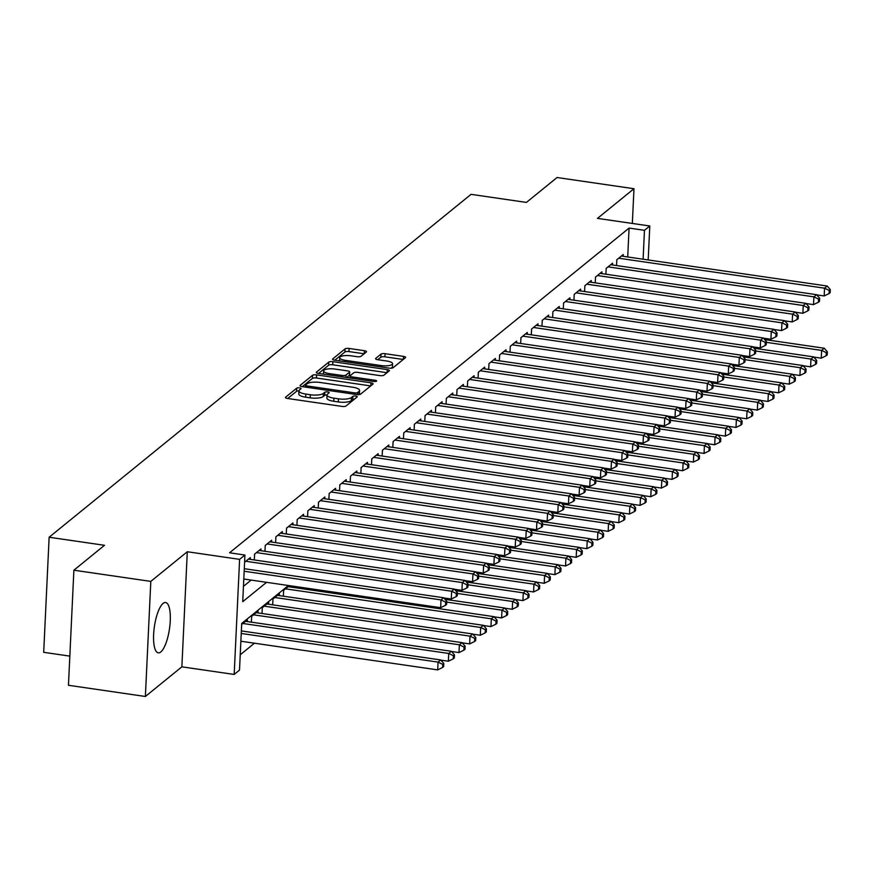 <?xml version="1.0" encoding="UTF-8"?>
<svg xmlns="http://www.w3.org/2000/svg" width="874" height="874" viewBox="0 0 874 874"><rect width="100%" height="100%" fill="white"/><g stroke="black" fill="none" stroke-linecap="round" stroke-linejoin="round"><path stroke-width="1.31" d="M299.563 387.881A2.24 0.666 2.7 0 0 296.723 388.165L285.601 397.2A3.201 0.95 2.7 0 0 285.427 397.484A3.201 0.95 2.7 0 0 287.579 398.489L341.942 406.399A3.201 0.95 2.7 0 0 346.006 405.995L357.127 396.96A2.24 0.666 2.7 0 0 357.248 396.763A2.24 0.666 2.7 0 0 355.74 396.064A2.24 0.666 2.7 0 0 352.899 396.348L351.457 397.517A10.237 3.026 2.7 0 1 338.446 398.828L333.912 398.173A10.237 3.026 2.7 0 1 327.029 394.972A10.237 3.026 2.7 0 1 327.597 394.043L329.039 392.874A2.24 0.666 2.7 0 0 329.159 392.666A2.24 0.666 2.7 0 0 327.652 391.967A2.24 0.666 2.7 0 0 324.811 392.251L323.369 393.42A10.237 3.026 2.7 0 1 310.357 394.742L305.824 394.076A10.237 3.026 2.7 0 1 298.941 390.875A10.237 3.026 2.7 0 1 299.509 389.946L300.951 388.777A2.24 0.666 2.7 0 0 301.071 388.58A2.24 0.666 2.7 0 0 299.563 387.881M298.941 390.94A2.24 0.666 2.7 0 0 296.57 391.279L287.677 398.5M354.494 399.09A2.24 0.666 2.7 0 0 352.746 399.462L351.304 400.631L351.457 397.517M327.029 395.026A2.24 0.666 2.7 0 0 324.658 395.365L323.216 396.534L323.369 393.42M163.088 603.421A25.422 7.626 98.3 0 0 153.911 630.547A25.422 7.626 98.3 0 0 158.281 652.845A25.422 7.626 98.3 0 0 160.794 651.949A25.422 7.626 98.3 0 0 169.971 624.823A25.422 7.626 98.3 0 0 165.601 602.525A25.422 7.626 98.3 0 0 163.088 603.421M366.348 351.982A3.201 0.95 2.7 0 0 366.523 351.687A3.201 0.95 2.7 0 0 364.382 350.692L349.13 348.464A3.201 0.95 2.7 0 0 345.055 348.879L332.721 358.908A3.201 0.95 2.7 0 0 332.546 359.192A3.201 0.95 2.7 0 0 334.698 360.197L389.061 368.118A3.201 0.95 2.7 0 0 393.125 367.703L405.46 357.674A3.201 0.95 2.7 0 0 405.634 357.39A3.201 0.95 2.7 0 0 403.493 356.384L385.063 353.697A3.201 0.95 2.7 0 0 380.998 354.112L375.722 358.406A3.201 0.95 2.7 0 0 375.547 358.69A3.201 0.95 2.7 0 0 377.688 359.695L386.832 361.028A8.554 2.535 2.7 0 1 392.579 363.704A8.554 2.535 2.7 0 1 381.239 365.572L345.449 360.361A8.554 2.535 2.7 0 1 339.691 357.684A8.554 2.535 2.7 0 1 351.042 355.816L357.007 356.679A3.201 0.95 2.7 0 0 361.071 356.275L366.348 351.982M627.718 256.967L629.083 228.081L644.466 230.321L649.797 225.995L648.191 259.949M73.886 570.198L150.809 581.396L145.379 696.48L68.456 685.282L73.886 570.198L104.509 545.3L49.13 537.237L471.042 194.345L526.421 202.418L557.055 177.52L633.978 188.718L597.488 218.38L649.797 225.995M145.379 696.48L181.868 666.829L187.298 551.745L150.809 581.396M187.298 551.745L239.607 559.36L244.928 555.034L242.732 601.683L266.548 582.335M629.083 228.081L229.545 552.794L244.928 555.034M316.607 374.902A3.201 0.95 2.7 0 0 312.531 375.307L300.197 385.336A3.201 0.95 2.7 0 0 300.022 385.631A3.201 0.95 2.7 0 0 302.175 386.625L356.537 394.545A3.201 0.95 2.7 0 0 360.601 394.141L372.936 384.112A3.201 0.95 2.7 0 0 373.111 383.817A3.201 0.95 2.7 0 0 370.969 382.823L316.607 374.902L316.454 378.016A3.201 0.95 2.7 0 0 312.389 378.42L302.273 386.647M316.454 372.127L328.799 362.098A3.201 0.95 2.7 0 1 332.863 361.683L387.226 369.604A3.201 0.95 2.7 0 1 389.378 370.598A3.201 0.95 2.7 0 1 389.203 370.893L383.915 375.186A3.201 0.95 2.7 0 1 379.851 375.591L357.805 372.379A3.201 0.95 2.7 0 0 353.741 372.794L350.234 375.645A3.201 0.95 2.7 0 0 350.059 375.929A3.201 0.95 2.7 0 0 352.211 376.934L375.164 380.277A2.24 0.666 2.7 0 1 376.672 380.977A2.24 0.666 2.7 0 1 373.701 381.457L318.431 373.417A3.201 0.95 2.7 0 1 316.279 372.411A3.201 0.95 2.7 0 1 316.454 372.127L316.432 372.717M632.339 223.449L633.978 188.718M250.237 559.36L250.325 557.59L244.589 562.255M260.9 550.707L260.976 548.927L254.585 554.127L254.312 559.961M271.552 542.044L271.628 540.274L265.237 545.463L264.964 551.297M282.204 533.391L282.291 531.611L275.9 536.811L275.616 542.645M292.856 524.728L292.943 522.958L286.552 528.147L286.279 533.981M303.507 516.075L303.595 514.294L297.204 519.495L296.931 525.318M314.17 507.412L314.247 505.642L307.856 510.831L307.582 516.665M324.822 498.748L324.909 496.978L318.507 502.179L318.234 508.002M335.474 490.096L335.561 488.315L329.17 493.515L328.886 499.349M346.126 481.432L346.213 479.662L339.822 484.852L339.549 490.685M356.789 472.779L356.865 470.999L350.474 476.199L350.201 482.033M367.441 464.116L367.517 462.346L361.126 467.535L360.853 473.369M378.092 455.463L378.18 453.682L371.789 458.883L371.505 464.706M388.744 446.8L388.832 445.03L382.441 450.219L382.167 456.053M399.396 438.136L399.484 436.366L393.092 441.567L392.819 447.39M410.059 429.484L410.135 427.703L403.744 432.903L403.471 438.737M420.711 420.82L420.798 419.05L414.396 424.24L414.123 430.074M431.363 412.167L431.45 410.387L425.059 415.587L424.775 421.421M442.015 403.504L442.102 401.734L435.711 406.923L435.438 412.757M452.677 394.851L452.754 393.071L446.363 398.271L446.09 404.094M463.329 386.188L463.406 384.418L457.015 389.607L456.741 395.441M473.981 377.524L474.069 375.754L467.677 380.955L467.393 386.778M484.633 368.872L484.72 367.091L478.329 372.291L478.056 378.125M495.285 360.208L495.372 358.438L488.981 363.628L488.708 369.462M505.948 351.556L506.024 349.775L499.633 354.975L499.36 360.809M516.6 342.892L516.687 341.122L510.285 346.312L510.012 352.146M527.251 334.239L527.339 332.459L520.948 337.659L520.664 343.482M537.903 325.576L537.991 323.806L531.6 328.995L531.326 334.829M548.566 316.912L548.643 315.143L542.251 320.343L541.978 326.166M559.218 308.26L559.294 306.479L552.903 311.679L552.63 317.513M569.87 299.596L569.957 297.826L563.566 303.016L563.282 308.85M580.522 290.944L580.609 289.163L574.218 294.363L573.945 300.197M591.174 282.28L591.261 280.51L584.87 285.7L584.597 291.534M601.836 273.628L601.913 271.847L595.522 277.047L595.249 282.87M612.488 264.964L612.576 263.194L606.174 268.384L605.901 274.218M243.453 586.356L251.166 580.096M616.552 265.554L616.836 259.731L623.228 254.531L623.14 256.3M240.23 654.779L254.465 643.209M247.309 621.567L247.386 619.797L241.661 624.451M251.373 622.168L251.657 616.334L258.048 611.134L257.961 612.914M262.036 613.504L262.309 607.67L268.7 602.481L268.613 604.251M272.688 604.841L272.961 599.018L279.352 593.817L279.276 595.598M283.34 596.188L283.613 590.354L289.392 585.656M289.928 586.935L289.982 585.744M293.992 587.525L294.046 586.334M49.13 537.237L43.7 652.321L69.833 656.123M288.398 585.514L241.705 623.457L239.509 670.107L234.177 674.444L239.607 559.36M181.868 666.829L234.177 674.444M643.1 259.217L644.466 230.321M298.941 390.875L298.799 393.988A10.237 3.026 2.7 0 0 305.682 397.189L305.824 394.076M323.216 396.534A10.237 3.026 2.7 0 1 310.204 397.845L305.682 397.189M327.029 394.972L326.887 398.074A10.237 3.026 2.7 0 0 333.77 401.275L333.912 398.173M351.304 400.631A10.237 3.026 2.7 0 1 338.304 401.942L333.77 401.275M370.718 385.915L316.454 378.016M305.572 385.019A2.24 0.666 2.7 0 0 305.452 385.226A2.24 0.666 2.7 0 0 306.96 385.926L354.68 392.874A2.24 0.666 2.7 0 0 357.521 392.59L359.039 391.355A10.237 3.026 2.7 0 0 359.596 390.427A10.237 3.026 2.7 0 0 352.725 387.226L320.103 382.473A10.237 3.026 2.7 0 0 307.091 383.784L305.572 385.019M359.596 390.427L359.454 393.54A10.237 3.026 2.7 0 1 358.886 394.469L358.679 394.633M318.529 373.427L328.646 365.201L328.799 362.098M386.985 372.695L332.721 364.797A3.201 0.95 2.7 0 0 328.646 365.201M334.928 369.047A8.554 2.535 2.7 0 0 323.588 370.926A8.554 2.535 2.7 0 0 329.334 373.602L341.942 375.438A3.201 0.95 2.7 0 0 346.006 375.022L349.513 372.182A3.201 0.95 2.7 0 0 349.687 371.887A3.201 0.95 2.7 0 0 347.535 370.882L334.928 369.047M323.588 370.926L323.435 374.028A8.554 2.535 2.7 0 0 323.435 374.138M349.392 374.695A3.201 0.95 2.7 0 1 349.545 375.001A3.201 0.95 2.7 0 1 349.371 375.285L346.617 377.513M339.691 357.684L339.549 360.798A8.554 2.535 2.7 0 0 339.549 360.907M390.733 368.216A8.554 2.535 2.7 0 0 392.437 366.807L392.579 363.704M403.242 359.476L384.921 356.811A3.201 0.95 2.7 0 0 380.856 357.226L377.797 359.706M364.13 353.784L348.977 351.577A3.201 0.95 2.7 0 0 344.913 351.993L334.797 360.208M240.863 641.221L437.688 669.888L438.06 662.11L440.725 659.946L241.355 630.919M241.235 633.453L438.06 662.11L442.747 664.382L442.605 667.485L443.664 666.622L443.817 663.508L442.747 664.382M440.725 659.946L443.817 663.508M442.605 667.485L437.688 669.888M243.802 579.014L440.627 607.681L440.988 599.903L244.163 571.246M445.685 602.175L445.532 605.278L446.603 604.415L446.745 601.301L445.685 602.175L440.988 599.903L443.653 597.74L244.283 568.712M440.627 607.681L445.532 605.278M446.745 601.301L443.653 597.74M440.889 660.143L448.34 661.225L448.712 653.457L451.377 651.283L245.528 621.316M242.863 623.479L448.712 653.457L453.398 655.719L453.256 658.832L454.316 657.958L454.469 654.855L453.398 655.719M451.377 651.283L454.469 654.855M453.256 658.832L448.34 661.225M451.541 651.48L459.003 652.572L459.363 644.794L462.029 642.63L256.18 612.652M253.515 614.815L459.363 644.794L464.05 647.055L463.908 650.169L464.979 649.306L465.121 646.192L464.05 647.055M462.029 642.63L465.121 646.192M463.908 650.169L459.003 652.572M462.204 642.827L469.655 643.909L470.015 636.13L472.681 633.967L266.832 603.989M264.167 606.163L470.015 636.13L474.713 638.402L474.56 641.516L475.631 640.642L475.773 637.539L474.713 638.402M472.681 633.967L475.773 637.539M474.56 641.516L469.655 643.909M472.856 634.163L480.307 635.256L480.678 627.477L483.333 625.314L277.484 595.336M274.829 597.499L480.678 627.477L485.365 629.739L485.212 632.852L486.283 631.989L486.425 628.876L485.365 629.739M483.333 625.314L486.425 628.876M485.212 632.852L480.307 635.256M443.828 597.936L451.279 599.018L451.65 591.25L245.802 561.272M456.337 593.512L456.184 596.625L457.255 595.762L457.397 592.648L456.337 593.512L451.65 591.25L454.305 589.087L248.456 559.109M451.279 599.018L456.184 596.625M457.397 592.648L454.305 589.087M454.48 589.284L461.931 590.365L462.302 582.587L256.453 552.608M466.989 584.859L466.847 587.962L467.907 587.099L468.049 583.985L466.989 584.859L462.302 582.587L464.968 580.423L259.119 550.445M461.931 590.365L466.847 587.962M468.049 583.985L464.968 580.423M465.132 580.62L472.583 581.702L472.954 573.934L267.105 543.956M477.641 576.195L477.499 579.309L478.559 578.435L478.712 575.332L477.641 576.195L472.954 573.934L475.62 571.76L269.771 541.793M472.583 581.702L477.499 579.309M478.712 575.332L475.62 571.76M475.784 571.957L483.246 573.049L483.606 565.27L277.757 535.292M488.293 567.532L488.151 570.646L489.211 569.782L489.364 566.669L488.293 567.532L483.606 565.27L486.272 563.107L280.423 533.129M483.246 573.049L488.151 570.646M489.364 566.669L486.272 563.107M483.508 625.511L490.959 626.592L491.33 618.814L493.996 616.651L288.147 586.673M285.481 588.836L491.33 618.814L496.017 621.086L495.875 624.189L496.935 623.326L497.088 620.212L496.017 621.086M493.996 616.651L497.088 620.212M495.875 624.189L490.959 626.592M486.447 563.304L493.897 564.386L494.258 556.607L288.409 526.64M498.956 558.879L498.803 561.993L499.873 561.119L500.015 558.016L498.956 558.879L494.258 556.607L496.924 554.444L291.075 524.466M493.897 564.386L498.803 561.993M500.015 558.016L496.924 554.444M494.16 616.847L501.621 617.929L501.982 610.161L504.648 607.998L445.019 599.313M446.712 602.11L501.982 610.161L506.669 612.423L506.527 615.536L507.586 614.673L507.739 611.56L506.669 612.423M504.648 607.998L507.739 611.56M506.527 615.536L501.621 617.929M497.098 554.64L504.549 555.733L504.921 547.954L299.072 517.976M509.608 550.216L509.455 553.329L510.525 552.466L510.667 549.353L509.608 550.216L504.921 547.954L507.576 545.791L301.727 515.813M504.549 555.733L509.455 553.329M510.667 549.353L507.576 545.791M504.811 608.195L512.273 609.276L512.634 601.498L515.299 599.335L455.671 590.649M457.364 593.446L512.634 601.498L517.332 603.77L517.179 606.873L518.249 606.01L518.391 602.896L517.332 603.77M515.299 599.335L518.391 602.896M517.179 606.873L512.273 609.276M507.75 545.988L515.201 547.069L515.573 539.291L309.724 509.313M520.259 541.563L520.117 544.666L521.177 543.803L521.33 540.689L520.259 541.563L515.573 539.291L518.238 537.128L312.389 507.149M515.201 547.069L520.117 544.666M521.33 540.689L518.238 537.128M515.474 599.531L522.925 600.613L523.297 592.845L525.951 590.671L466.323 581.997M468.016 584.793L523.297 592.845L527.983 595.107L527.83 598.22L528.901 597.346L529.043 594.244L527.983 595.107M525.951 590.671L529.043 594.244M527.83 598.22L522.925 600.613M518.402 537.324L525.864 538.406L526.224 530.638L320.376 500.66M530.911 532.9L530.769 536.013L531.829 535.15L531.982 532.037L530.911 532.9L526.224 530.638L528.89 528.475L323.041 498.497M525.864 538.406L530.769 536.013M531.982 532.037L528.89 528.475M526.126 590.868L533.577 591.96L533.948 584.182L536.614 582.018L476.975 573.333M478.668 576.13L533.948 584.182L538.635 586.443L538.493 589.557L539.553 588.694L539.706 585.58L538.635 586.443M536.614 582.018L539.706 585.58M538.493 589.557L533.577 591.96M529.054 528.672L536.516 529.753L536.876 521.975L331.028 491.996M541.563 524.247L541.421 527.35L542.492 526.487L542.634 523.373L541.563 524.247L536.876 521.975L539.542 519.812L333.693 489.833M536.516 529.753L541.421 527.35M542.634 523.373L539.542 519.812M536.778 582.215L544.229 583.297L544.6 575.518L547.266 573.355L487.626 564.67M489.32 567.477L544.6 575.518L549.287 577.79L549.145 580.904L550.205 580.03L550.358 576.927L549.287 577.79M547.266 573.355L550.358 576.927M549.145 580.904L544.229 583.297M539.717 520.008L547.168 521.09L547.539 513.322L341.69 483.344M552.226 515.584L552.073 518.697L553.144 517.823L553.286 514.72L552.226 515.584L547.539 513.322L550.194 511.148L344.345 481.181M547.168 521.09L552.073 518.697M553.286 514.72L550.194 511.148M547.43 573.552L554.892 574.644L555.252 566.865L557.918 564.702L498.289 556.017M499.983 558.814L555.252 566.865L559.939 569.127L559.797 572.241L560.868 571.378L561.01 568.264L559.939 569.127M557.918 564.702L561.01 568.264M559.797 572.241L554.892 574.644M550.369 511.345L557.82 512.437L558.191 504.659L352.342 474.68M562.878 506.92L562.736 510.034L563.796 509.171L563.938 506.057L562.878 506.92L558.191 504.659L560.857 502.495L355.008 472.517M557.82 512.437L562.736 510.034M563.938 506.057L560.857 502.495M558.093 564.899L565.544 565.981L565.904 558.202L568.57 556.039L508.941 547.353M510.635 550.161L565.904 558.202L570.602 560.474L570.449 563.577L571.52 562.714L571.662 559.6L570.602 560.474M568.57 556.039L571.662 559.6M570.449 563.577L565.544 565.981M561.021 502.692L568.471 503.774L568.843 495.995L362.994 466.028M573.53 498.267L573.388 501.381L574.447 500.507L574.6 497.404L573.53 498.267L568.843 495.995L571.509 493.832L365.66 463.854M568.471 503.774L573.388 501.381M574.6 497.404L571.509 493.832M568.745 556.235L576.195 557.317L576.567 549.549L579.222 547.386L519.593 538.701M521.286 541.498L576.567 549.549L581.254 551.811L581.101 554.924L582.171 554.061L582.313 550.948L581.254 551.811M579.222 547.386L582.313 550.948M581.101 554.924L576.195 557.317M579.396 547.583L586.847 548.664L587.219 540.886L589.884 538.723L530.245 530.037M531.938 532.834L587.219 540.886L591.906 543.158L591.764 546.261L592.823 545.398L592.976 542.284L591.906 543.158M589.884 538.723L592.976 542.284M591.764 546.261L586.847 548.664M590.048 538.919L597.51 540.001L597.871 532.233L600.536 530.059L540.908 521.385M542.601 524.182L597.871 532.233L602.557 534.495L602.415 537.608L603.475 536.734L603.628 533.632L602.557 534.495M600.536 530.059L603.628 533.632M602.415 537.608L597.51 540.001M600.7 530.256L608.162 531.348L608.523 523.57L611.188 521.407L551.56 512.721M553.253 515.518L608.523 523.57L613.22 525.831L613.067 528.945L614.138 528.082L614.28 524.968L613.22 525.831M611.188 521.407L614.28 524.968M613.067 528.945L608.162 531.348M611.363 521.603L618.814 522.685L619.185 514.906L621.84 512.743L562.211 504.058M563.905 506.865L619.185 514.906L623.872 517.179L623.719 520.292L624.79 519.418L624.932 516.316L623.872 517.179M621.84 512.743L624.932 516.316M623.719 520.292L618.814 522.685M622.015 512.94L629.466 514.032L629.837 506.254L632.503 504.09L572.863 495.405M574.557 498.202L629.837 506.254L634.524 508.515L634.382 511.629L635.442 510.766L635.584 507.652L634.524 508.515M632.503 504.09L635.584 507.652M634.382 511.629L629.466 514.032M632.667 504.287L640.118 505.369L640.489 497.59L643.155 495.427L583.515 486.742M585.209 489.549L640.489 497.59L645.176 499.862L645.034 502.965L646.094 502.102L646.247 498.988L645.176 499.862M643.155 495.427L646.247 498.988M645.034 502.965L640.118 505.369M643.319 495.624L650.78 496.705L651.141 488.937L653.807 486.774L594.178 478.089M595.871 480.886L651.141 488.937L655.828 491.199L655.686 494.313L656.756 493.449L656.898 490.336L655.828 491.199M653.807 486.774L656.898 490.336M655.686 494.313L650.78 496.705M653.981 486.971L661.432 488.053L661.793 480.274L664.459 478.111L604.83 469.425M606.523 472.222L661.793 480.274L666.491 482.546L666.338 485.649L667.408 484.786L667.55 481.672L666.491 482.546M664.459 478.111L667.55 481.672M666.338 485.649L661.432 488.053M664.633 478.307L672.084 479.389L672.456 471.621L675.11 469.447L615.482 460.773M617.175 463.57L672.456 471.621L677.142 473.883L676.989 476.996L678.06 476.122L678.202 473.02L677.142 473.883M675.11 469.447L678.202 473.02M676.989 476.996L672.084 479.389M675.285 469.644L682.736 470.736L683.107 462.958L685.773 460.795L626.134 452.109M627.827 454.906L683.107 462.958L687.794 465.219L687.652 468.333L688.712 467.47L688.865 464.356L687.794 465.219M685.773 460.795L688.865 464.356M687.652 468.333L682.736 470.736M685.937 460.991L693.399 462.073L693.759 454.294L696.425 452.131L636.796 443.446M638.49 446.253L693.759 454.294L698.446 456.567L698.304 459.68L699.364 458.806L699.517 455.704L698.446 456.567M696.425 452.131L699.517 455.704M698.304 459.68L693.399 462.073M696.589 452.328L704.051 453.42L704.411 445.642L707.077 443.479L647.448 434.793M649.142 437.59L704.411 445.642L709.109 447.903L708.956 451.017L710.027 450.154L710.169 447.04L709.109 447.903M707.077 443.479L710.169 447.04M708.956 451.017L704.051 453.42M707.252 443.675L714.703 444.757L715.074 436.978L717.729 434.815L658.1 426.13M659.794 428.937L715.074 436.978L719.761 439.251L719.608 442.353L720.679 441.49L720.821 438.377L719.761 439.251M717.729 434.815L720.821 438.377M719.608 442.353L714.703 444.757M717.904 435.012L725.354 436.093L725.726 428.326L728.392 426.162L668.752 417.477M670.445 420.274L725.726 428.326L730.413 430.587L730.271 433.701L731.33 432.838L731.472 429.724L730.413 430.587M728.392 426.162L731.472 429.724M730.271 433.701L725.354 436.093M728.555 426.359L736.006 427.441L736.378 419.662L739.043 417.499L679.404 408.813M681.097 411.61L736.378 419.662L741.065 421.934L740.923 425.037L741.982 424.174L742.135 421.06L741.065 421.934M739.043 417.499L742.135 421.06M740.923 425.037L736.006 427.441M739.207 417.696L746.669 418.777L747.03 411.009L749.695 408.835L690.067 400.161M691.76 402.958L747.03 411.009L751.716 413.271L751.574 416.385L752.645 415.511L752.787 412.408L751.716 413.271M749.695 408.835L752.787 412.408M751.574 416.385L746.669 418.777M749.87 409.032L757.321 410.125L757.682 402.346L760.347 400.183L700.719 391.497M702.412 394.294L757.682 402.346L762.379 404.607L762.226 407.721L763.297 406.858L763.439 403.744L762.379 404.607M760.347 400.183L763.439 403.744M762.226 407.721L757.321 410.125M760.522 400.379L767.973 401.461L768.344 393.682L770.999 391.519L711.37 382.834M713.064 385.642L768.344 393.682L773.031 395.955L772.878 399.068L773.949 398.194L774.091 395.092L773.031 395.955M770.999 391.519L774.091 395.092M772.878 399.068L767.973 401.461M771.174 391.716L778.625 392.808L778.996 385.03L781.662 382.867L722.022 374.181M723.716 376.978L778.996 385.03L783.683 387.291L783.541 390.405L784.601 389.542L784.754 386.428L783.683 387.291M781.662 382.867L784.754 386.428M783.541 390.405L778.625 392.808M781.826 383.063L789.288 384.145L789.648 376.366L792.314 374.203L732.685 365.518M734.379 368.315L789.648 376.366L794.335 378.639L794.193 381.741L795.253 380.878L795.406 377.765L794.335 378.639M792.314 374.203L795.406 377.765M794.193 381.741L789.288 384.145M792.478 374.4L799.939 375.481L800.3 367.714L802.966 365.551L743.337 356.865M745.03 359.662L800.3 367.714L804.998 369.975L804.845 373.089L805.915 372.226L806.057 369.112L804.998 369.975M802.966 365.551L806.057 369.112M804.845 373.089L799.939 375.481M803.14 365.747L810.591 366.829L810.963 359.05L813.618 356.887L753.989 348.202M755.682 350.998L810.963 359.05L815.65 361.323L815.497 364.425L816.567 363.562L816.709 360.449L815.65 361.323M813.618 356.887L816.709 360.449M815.497 364.425L810.591 366.829M813.792 357.084L821.243 358.165L821.615 350.398L824.28 348.223L764.641 339.549M766.334 342.346L821.615 350.398L826.301 352.659L826.159 355.773L827.219 354.899L827.361 351.796L826.301 352.659M824.28 348.223L827.361 351.796M826.159 355.773L821.243 358.165M571.672 494.029L579.134 495.121L579.495 487.342L373.646 457.364M584.182 489.604L584.04 492.718L585.099 491.854L585.252 488.741L584.182 489.604L579.495 487.342L582.16 485.179L376.312 455.201M579.134 495.121L584.04 492.718M585.252 488.741L582.16 485.179M582.335 485.376L589.786 486.457L590.147 478.679L384.298 448.701M594.844 480.951L594.691 484.054L595.762 483.191L595.904 480.077L594.844 480.951L590.147 478.679L592.812 476.516L386.964 446.538M589.786 486.457L594.691 484.054M595.904 480.077L592.812 476.516M592.987 476.712L600.438 477.794L600.809 470.026L394.961 440.048M605.496 472.288L605.343 475.401L606.414 474.538L606.556 471.425L605.496 472.288L600.809 470.026L603.464 467.863L397.615 437.885M600.438 477.794L605.343 475.401M606.556 471.425L603.464 467.863M603.639 468.06L611.09 469.141L611.461 461.363L405.612 431.385M616.148 463.635L616.006 466.738L617.066 465.875L617.219 462.761L616.148 463.635L611.461 461.363L614.127 459.2L408.278 429.221M611.09 469.141L616.006 466.738M617.219 462.761L614.127 459.2M614.291 459.396L621.742 460.478L622.113 452.71L416.264 422.732M626.8 454.972L626.658 458.085L627.718 457.211L627.871 454.109L626.8 454.972L622.113 452.71L624.779 450.536L418.93 420.569M621.742 460.478L626.658 458.085M627.871 454.109L624.779 450.536M624.943 450.733L632.405 451.825L632.765 444.047L426.916 414.068M637.452 446.308L637.31 449.422L638.381 448.559L638.523 445.445L637.452 446.308L632.765 444.047L635.431 441.883L429.582 411.905M632.405 451.825L637.31 449.422M638.523 445.445L635.431 441.883M635.606 442.08L643.056 443.162L643.428 435.383L437.579 405.416M648.115 437.656L647.962 440.769L649.032 439.895L649.174 436.792L648.115 437.656L643.428 435.383L646.083 433.22L440.234 403.242M643.056 443.162L647.962 440.769M649.174 436.792L646.083 433.22M646.257 433.417L653.708 434.509L654.08 426.731L448.231 396.752M658.767 428.992L658.625 432.106L659.684 431.243L659.826 428.129L658.767 428.992L654.08 426.731L656.745 424.567L450.897 394.589M653.708 434.509L658.625 432.106M659.826 428.129L656.745 424.567M656.909 424.764L664.36 425.846L664.732 418.067L458.883 388.089M669.418 420.339L669.276 423.442L670.336 422.579L670.489 419.465L669.418 420.339L664.732 418.067L667.397 415.904L461.548 385.926M664.36 425.846L669.276 423.442M670.489 419.465L667.397 415.904M667.561 416.1L675.023 417.182L675.384 409.414L469.535 379.436M680.07 411.676L679.928 414.789L680.988 413.926L681.141 410.813L680.07 411.676L675.384 409.414L678.049 407.251L472.2 377.273M675.023 417.182L679.928 414.789M681.141 410.813L678.049 407.251M678.224 407.448L685.675 408.529L686.035 400.751L480.187 370.773M690.733 403.023L690.58 406.126L691.651 405.263L691.793 402.149L690.733 403.023L686.035 400.751L688.701 398.588L482.852 368.609M685.675 408.529L690.58 406.126M691.793 402.149L688.701 398.588M688.876 398.784L696.327 399.866L696.698 392.098L490.849 362.12M701.385 394.36L701.232 397.473L702.303 396.599L702.445 393.497L701.385 394.36L696.698 392.098L699.353 389.924L493.504 359.957M696.327 399.866L701.232 397.473M702.445 393.497L699.353 389.924M699.528 390.121L706.979 391.213L707.35 383.435L501.501 353.457M712.037 385.696L711.895 388.81L712.955 387.947L713.108 384.833L712.037 385.696L707.35 383.435L710.016 381.272L504.167 351.293M706.979 391.213L711.895 388.81M713.108 384.833L710.016 381.272M710.18 381.468L717.63 382.55L718.002 374.771L512.153 344.804M722.689 377.044L722.547 380.157L723.606 379.283L723.759 376.181L722.689 377.044L718.002 374.771L720.668 372.608L514.819 342.63M717.63 382.55L722.547 380.157M723.759 376.181L720.668 372.608M720.832 372.805L728.293 373.897L728.654 366.119L522.805 336.14M733.341 368.38L733.199 371.494L734.269 370.631L734.411 367.517L733.341 368.38L728.654 366.119L731.319 363.955L525.471 333.977M728.293 373.897L733.199 371.494M734.411 367.517L731.319 363.955M731.494 364.152L738.945 365.234L739.306 357.455L533.468 327.477M744.003 359.727L743.85 362.83L744.921 361.967L745.063 358.853L744.003 359.727L739.306 357.455L741.971 355.292L536.123 325.314M738.945 365.234L743.85 362.83M745.063 358.853L741.971 355.292M742.146 355.489L749.597 356.57L749.968 348.802L544.12 318.824M754.655 351.064L754.513 354.178L755.573 353.315L755.715 350.201L754.655 351.064L749.968 348.802L752.634 346.639L546.785 316.661M749.597 356.57L754.513 354.178M755.715 350.201L752.634 346.639M752.798 346.836L760.249 347.918L760.62 340.139L554.772 310.161M765.307 342.411L765.165 345.514L766.225 344.651L766.378 341.537L765.307 342.411L760.62 340.139L763.286 337.976L557.437 307.998M760.249 347.918L765.165 345.514M766.378 341.537L763.286 337.976M763.45 338.172L770.912 339.254L771.272 331.486L565.423 301.508M775.959 333.748L775.817 336.861L776.877 335.987L777.03 332.885L775.959 333.748L771.272 331.486L773.938 329.312L568.089 299.345M770.912 339.254L775.817 336.861M777.03 332.885L773.938 329.312M774.113 329.509L781.564 330.601L781.924 322.823L576.075 292.845M786.622 325.084L786.469 328.198L787.54 327.335L787.682 324.221L786.622 325.084L781.924 322.823L784.59 320.66L578.741 290.681M781.564 330.601L786.469 328.198M787.682 324.221L784.59 320.66M784.765 320.856L792.215 321.938L792.587 314.159L586.738 284.192M797.274 316.432L797.121 319.545L798.191 318.671L798.333 315.569L797.274 316.432L792.587 314.159L795.242 311.996L589.393 282.018M792.215 321.938L797.121 319.545M798.333 315.569L795.242 311.996M795.416 312.193L802.867 313.285L803.239 305.507L597.39 275.529M807.926 307.768L807.784 310.882L808.843 310.019L808.996 306.905L807.926 307.768L803.239 305.507L805.904 303.344L600.056 273.365M802.867 313.285L807.784 310.882M808.996 306.905L805.904 303.344M806.068 303.54L813.519 304.622L813.891 296.843L608.042 266.865M818.577 299.116L818.435 302.218L819.495 301.355L819.648 298.242L818.577 299.116L813.891 296.843L816.556 294.68L610.707 264.702M813.519 304.622L818.435 302.218M819.648 298.242L816.556 294.68M816.72 294.877L824.182 295.958L824.543 288.191L618.694 258.212M829.229 290.452L829.087 293.566L830.158 292.703L830.3 289.589L829.229 290.452L824.543 288.191L827.208 286.027L621.359 256.049M824.182 295.958L829.087 293.566M830.3 289.589L827.208 286.027M296.57 391.279L296.723 388.165M352.746 399.462L352.899 396.348M324.658 395.365L324.811 392.251M310.204 397.845L310.357 394.742M338.304 401.942L338.446 398.828M285.579 397.79L285.601 397.2M370.827 385.827L370.969 382.823M300.164 385.937L300.197 385.336M312.389 378.42L312.531 375.307M306.894 387.313L306.96 385.926M354.615 394.261L354.68 392.874M357.422 394.633L357.521 392.59M358.886 394.469L359.039 391.355M332.721 364.797L332.863 361.683M387.084 372.608L387.226 369.604M352.146 378.322L352.211 376.934M375.11 381.534L375.164 380.277M329.269 374.99L329.334 373.602M341.876 376.825L341.942 375.438M345.896 377.415L346.006 375.022M349.371 375.285L349.513 372.182M345.383 361.749L345.449 360.361M381.173 366.971L381.239 365.572M375.689 358.996L375.722 358.406M380.856 357.226L380.998 354.112M384.921 356.811L385.063 353.697M403.351 359.4L403.493 356.384M332.688 359.498L332.721 358.908M344.913 351.993L345.055 348.879M348.977 351.577L349.13 348.464M364.239 353.697L364.382 350.692M305.365 387.095L305.452 385.226M349.961 378.005L350.059 375.929M349.545 375.001L349.687 371.887"/></g></svg>
